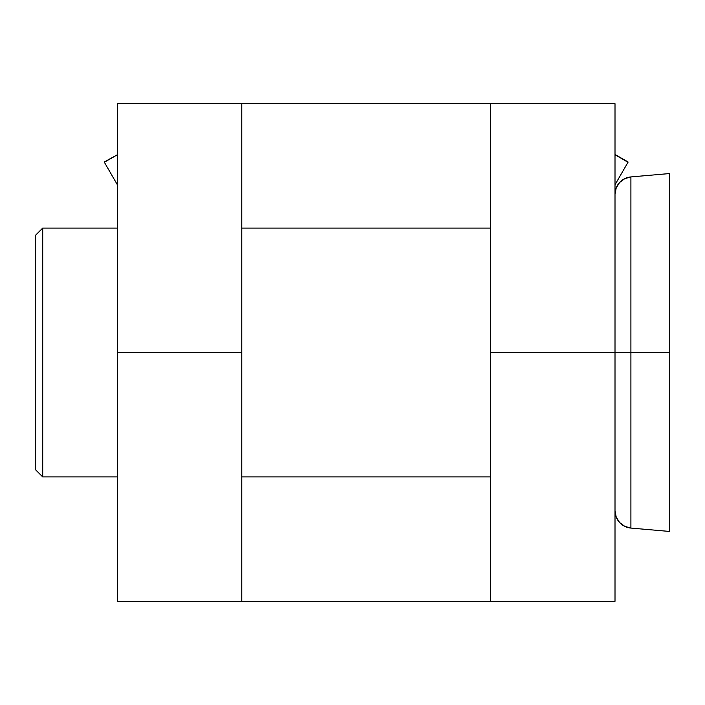 <?xml version="1.0" encoding="UTF-8"?>
<svg xmlns="http://www.w3.org/2000/svg" width="705" height="705" viewBox="0 0 705 705"><rect width="100%" height="100%" fill="white"/><g stroke="black" fill="none" stroke-linecap="round" stroke-linejoin="round"><path stroke-width="1.06" d="M241.771 601.321L241.771 352.5L117.365 352.5L117.365 601.321L241.771 601.321L117.365 601.321L117.365 103.679L490.601 103.679L490.601 352.5L615.007 352.5L615.007 103.679L490.601 103.679L615.007 103.679L615.007 352.5L490.601 352.5L490.601 601.321L615.007 601.321L615.007 352.5L615.007 601.321L241.771 601.321L241.771 103.679L117.365 103.679L117.365 352.5L241.771 352.5L241.771 103.679L490.601 103.679L490.601 601.321L241.771 601.321M117.365 571.455L117.365 541.026M117.365 538.453L117.365 529.763M117.365 494.461L117.365 478.951M117.365 478.933L117.365 476.915L42.714 476.915L42.714 228.085L35.25 235.549L35.25 469.451L42.714 476.915L117.365 476.915M615.007 541.414L615.007 548.032M615.007 571.12L615.007 601.321M554.624 601.321L554.007 601.321M117.365 228.085L42.714 228.085L117.365 228.085L117.365 226.323M117.365 226.146L117.365 209.931M117.365 163.586L117.365 156.968M117.365 133.879L117.365 103.679M177.748 103.679L178.365 103.679M615.007 133.545L615.007 163.974M615.007 166.547L615.007 175.237M241.771 476.915L490.601 476.915L241.771 476.915M42.714 228.085L42.714 476.915L35.25 469.451L35.25 235.549L42.714 228.085M490.601 228.085L241.771 228.085L490.601 228.085M104.217 162L117.303 154.792L104.217 162L117.365 184.763L104.366 162.265L117.303 154.792L104.217 162M615.007 194.113A17.414 17.414 0 0 1 630.904 176.929L669.75 173.536L669.75 352.5L630.904 352.5L669.75 352.5L669.75 173.536L630.904 176.929L630.904 352.5L615.007 352.5L630.904 352.5L630.904 176.929A17.414 17.414 0 0 0 615.051 193.011M630.904 176.929L624.727 178.665L619.58 182.516L616.196 187.971L615.007 194.28M615.007 510.72L616.196 517.029L619.58 522.484L624.727 526.335L630.904 528.071L669.75 531.464L669.75 352.5L669.75 531.464L630.904 528.071L630.904 352.5L630.904 528.071A17.414 17.414 0 0 1 615.007 510.887M628.129 162.035L615.201 154.571M628.005 162.265L615.007 184.763L628.005 162.265L615.068 154.792L628.005 162.265"/></g></svg>
